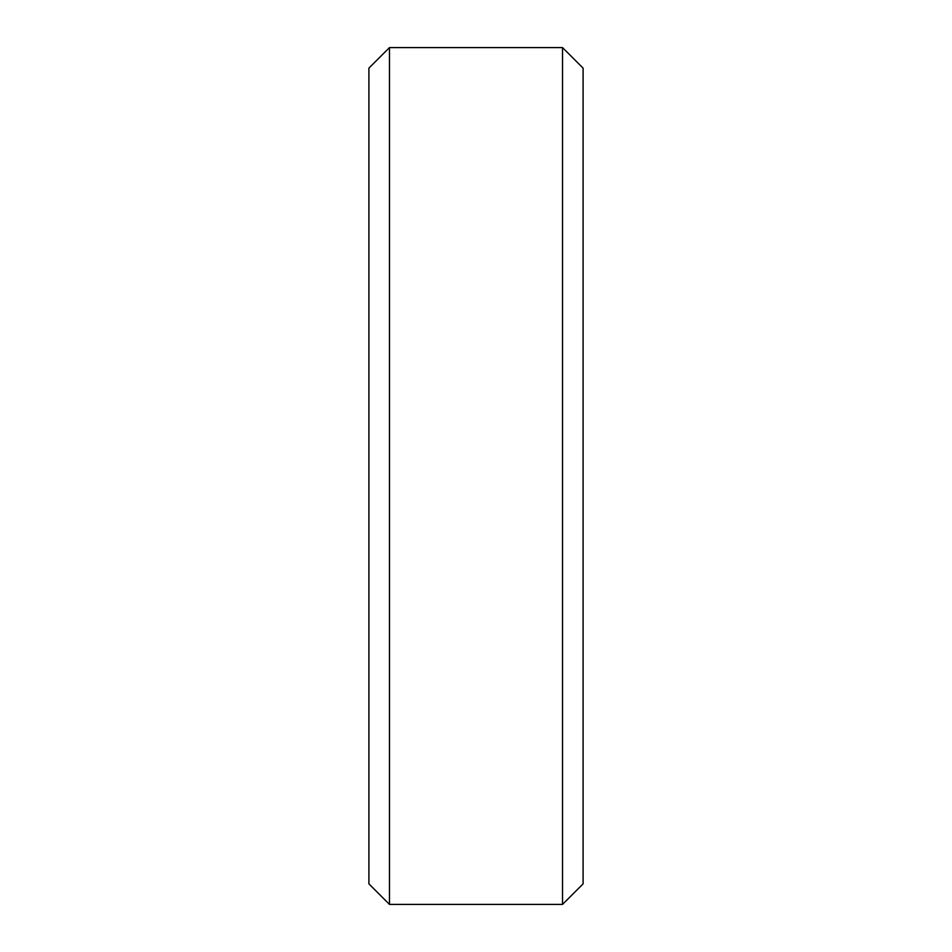 <?xml version="1.0" encoding="UTF-8"?>
<svg xmlns="http://www.w3.org/2000/svg" width="952" height="952" viewBox="0 0 952 952"><rect width="100%" height="100%" fill="white"/><g stroke="black" fill="none" stroke-linecap="round" stroke-linejoin="round"><path stroke-width="1.43" d="M368.9 68.163L389.463 47.6L368.9 68.163L368.9 883.837L389.463 904.4L368.9 883.837M389.463 47.6L562.537 47.6L389.463 47.6L389.463 904.4L562.537 904.4L583.1 883.837L562.537 904.4L389.463 904.4M562.537 47.6L583.1 68.163L562.537 47.6L562.537 904.4M583.1 68.163L583.1 883.837"/></g></svg>
